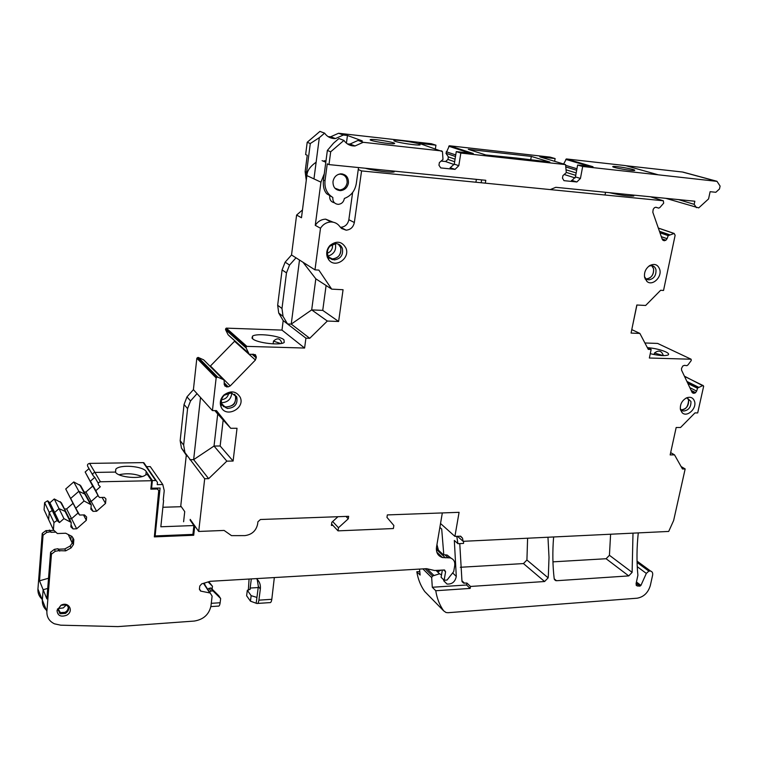 <?xml version="1.0" encoding="UTF-8"?>
<svg xmlns="http://www.w3.org/2000/svg" width="758" height="758" viewBox="0 0 758 758"><rect width="100%" height="100%" fill="white"/><g stroke="black" fill="none" stroke-linecap="round" stroke-linejoin="round"><path stroke-width="1.14" d="M394.577 143.537L394.198 143.688C391.185 144.503 368.341 140.666 370.255 139.662L370.615 139.529C373.685 138.733 396.112 142.476 394.577 143.537M313.964 178.897L319.317 137.672L310.287 143.527L306.602 172.274L306.725 176.822M319.317 137.672L324.595 133.152L319.923 131.399L307.198 142.277L305.635 154.575L307.236 155.267L305.142 171.611L306.27 180.328M576.165 172.928L566.491 169.953M576.667 170.247L566.235 167.082M575.72 175.354L566.33 172.436M454.658 161.748L447.959 159.426L448.357 156.915L445.979 153.296L449.371 145.763L473.125 153.476M455.056 159.199L448.357 156.915M455.492 156.508L445.979 153.296M455.738 154.935L446.225 151.742M307.198 142.277L310.287 143.527M576.942 168.75L566.103 165.471M563.611 164.012L566.387 158.943L592.889 166.722M571.996 180.47L575.426 176.927L577.634 165.036L582.675 166.485L658.304 174.823L625.473 165.595L566.387 158.943M634.768 170.218L634.598 170.484C632.627 171.137 613.326 167.802 612.729 166.713L612.928 166.466C614.928 165.831 633.896 169.091 634.768 170.218M577.634 165.036L593.002 166.741L566.463 158.943M575.123 177.931L564.189 174.492M454.184 164.562L445.552 161.53L447.959 159.426M516.681 158.062L485.774 154.964L468.302 149.345L531.311 156.413L549.863 162.041L516.681 158.062M449.371 145.763L549.995 157.096L555.131 158.574L554.638 161.312M555.131 158.574L539.8 156.849L565.553 164.6L566.302 172.616L562.919 175.61L562.464 178.13L563.99 180.66L576.876 181.967L580.438 178.443L582.675 166.485M449.475 145.763L473.267 153.495L456.269 151.619L454.269 164.154L450.081 167.821L450.688 167.878M530.704 159.843L531.311 156.413M605.614 192.295L604.96 195.005M325.997 160.829L325.371 160.772L325.902 161.501M325.371 160.772L325.968 161.018M476.384 179.352L475.91 182.233M481.643 179.883L481.169 182.754M328.167 136.658L330.706 136.762L338.561 133.266L431.311 143.717L435.945 145.185L435.386 148.786M435.945 145.185L419.022 143.29L442.464 151.609L442.985 159.436L439.375 162.591L438.958 165.253L440.739 167.925L455.065 169.366L458.808 165.67L460.836 153.059L565.553 164.6M324.595 133.152C327.342 136.923 330.962 138.723 335.443 138.553L343.355 135.028L347.458 135.483L346.415 143.158M338.561 133.266L343.355 135.028M665.761 198.321L698.724 207.891L708.569 198.918L710.123 191.689L715.836 192.286L719.475 188.979L720.1 186.089L716.964 181.295L682.835 172.057L625.909 165.718M441.118 161.066L445.552 161.53M696.422 207.673L694.176 204.347L694.84 201.23L555.803 187.311L550.261 189.595M658.304 174.823L716.954 181.361L682.825 172.132M694.176 204.347L678.401 199.581M456.269 151.619L460.836 153.059M347.486 143.963L349.988 144.048L358.07 140.419L362.248 140.884L347.458 135.483M485.31 183.161L485.793 180.3L328.991 164.6L330.687 151.79L343.933 140.41C346.738 144.304 350.442 146.152 355.057 145.962L363.196 142.296L441.867 150.965M419.165 143.954C414.399 142.239 396.491 139.633 393.999 140.306L394.823 141.234C399.39 142.94 417.696 145.612 420.093 144.92L419.165 143.954M332.999 181.522C332.876 187.122 335.377 190.154 340.503 190.637C344.814 190.106 347.458 187.548 348.443 182.972C348.585 177.315 346.055 174.274 340.835 173.828C336.571 174.406 333.956 176.965 332.999 181.522M328.991 164.6L327.257 163.851L325.011 180.774C324.377 188.268 326.982 193.83 332.828 197.45C332.639 201.647 334.468 203.949 338.324 204.357C341.669 203.968 343.677 201.998 344.369 198.454C350.963 195.952 354.934 191.035 356.279 183.701L358.525 167.556M343.933 140.41L338.93 138.534L333.52 143.177L327.361 150.444L330.687 151.79M327.361 150.444L323.458 180.053C322.88 186.146 323.988 190.741 326.793 193.821L332.828 197.45M329.702 195.934C329.455 199.714 331.028 201.998 334.42 202.774M358.07 140.419L363.196 142.296M343.327 174.852L342.322 173.914M228.736 392.957L228.717 393.194C227.902 397.05 225.524 399.22 221.573 399.693M220.37 404.393L221.317 405.53M225.505 407.633L226.557 407.738M236.458 396.68L236.344 396.169M221.952 404.421L227.229 408.458C234.743 407.965 237.927 404.147 236.771 396.993L231.37 392.909L224.226 395.231C221.573 397.922 220.777 400.916 221.857 404.185L221.952 404.421M240.191 397.23C236.183 391.014 230.783 390.256 223.989 394.946C220.559 398.433 219.536 402.299 220.919 406.525L221.052 406.838C225.638 418.53 245.554 408.458 240.191 397.23M299.495 260.041L291.243 324.102L311.69 309.899L327.333 321.041L338.627 321.487L343.061 289.727L331.701 289.139L318.843 270.085L314.977 269.857L320.492 228.234C323.088 224.264 326.575 222.179 330.971 221.98C334.657 222.037 337.585 223.553 339.774 226.509L341.602 228.518L346.131 230.176C350.566 229.75 353.304 227.201 354.346 222.52L361.566 170.92L663.345 200.775L663.676 203.163L660.019 207.37L658.797 208.137L655.708 207.247L654.4 207.739L653.197 209.322L652.818 212.24L662.227 239.282L663.241 240.39M327.333 321.041L309.738 338.295L305.919 338.172L287.528 323.96L291.243 324.102L309.738 338.295M302.48 209.957L296.605 215.054L291.527 254.982L285.131 262.164L282.099 269.914L277.665 305.256L278.726 313.054L283.189 320.606L281.985 330.1L226.282 328.129L225.704 328.716L246.274 347.003L246.881 346.378L304.602 348.045L305.919 338.172M246.274 347.003L246.094 347.95L248.757 353.313L229.068 335.709M229.03 335.68L248.757 353.313M249.685 354.223L255.228 354.659M224.188 380.44L203.665 359.851L224.188 380.44L224.207 384.183L224.974 386.087L228.224 386.864L230.243 385.907L255.408 360.022L256.327 356.923L255.389 354.81M223.231 379.54L217.499 377.039L216.144 377.939L212.429 410.599L216.456 410.618L230.716 428.289L217.707 414.02L214.031 446.045L226.841 461.139L208.658 478.658L204.688 478.734L198.7 531.453L224.112 530.439L231.512 535.641L244.881 535.612C251.846 534.665 256.09 530.837 257.616 524.148L257.909 521.798L260.449 519.505L348.652 516.321L348.282 518.804L345.961 516.416M223.174 420.017L220.152 445.998L233.104 461.044L237.027 428.279L230.716 428.289M233.104 461.044L226.841 461.139M102.093 497.438L105.533 503.407L96.617 511.243L93.054 511.356L90.865 509.234L91.254 504.847L84.072 500.991L75.781 508.267L79.637 515.052L84.422 514.9L86.62 517.013L86.336 520.291L76.672 528.79L73.071 528.923L70.854 526.829L71.224 522.442L63.947 518.643L59.456 522.584L57.058 520.575L53.979 522.499L53.392 529.823L57.381 533.547L65.681 533.225L72.01 536.437L73.848 539.677L73.441 544.538L71.044 547.949L65.681 550.858L58.859 550.649L55.258 551.265L51.459 554.136L46.882 611.412C46.674 617.126 49.194 621.257 54.453 623.825L60.687 625.179L117.935 626.601L194.228 621.067C203.485 619.551 209.056 614.501 210.961 605.917L212.117 596.129L210.193 593.012L200.576 591.079L199.411 589.184L199.771 586.048L201.704 583.868L210.174 581.31L426.565 568.671L434.533 570.49L444.567 569.978L445.59 571.778L444.131 580.24L447.04 580.05L453.691 571.608L454.715 565.743C455.198 561.669 453.691 559.053 450.214 557.897L442.511 557.556C437.925 556.031 435.926 552.563 436.513 547.162L442.321 512.929L440.531 523.513L454.914 536.38L459.083 512.323L387.347 514.919L386.959 517.373L393.857 525.493L393.374 528.544L338.03 530.856L338.485 527.729L348.282 518.804M454.914 536.38L460.684 536.209L462.513 538.152L463.11 541.316L668.708 531.434L673.635 520.519L685.166 468.946L681.072 466.511M684.417 376.176L703.67 386.163L697.692 412.921L694.972 412.902L680.561 427.484L676.174 427.493L670.157 454.923L674.525 454.866L682.475 468.994L685.166 468.946M703.092 385.405L697.625 388.011L696.63 391.09L689.856 387.67M693.949 393.298L692.063 392.341L693.949 393.298L695.437 392.786L696.63 391.09M693.921 393.288L692.348 392.767M659.972 232.791L668.186 235.634L674.165 233.455L675.132 235.283L663.544 290.456L660.635 290.286L645.655 305.465L636.824 305.01L631.073 333.075L639.875 333.425L648.27 349.372L651.15 349.466L649.36 358.013L691.116 359.226L691.239 360.552L687.989 364.882L686.89 365.669L684.446 365.347L682.797 366L681.499 368.473L681.575 370.188L692.082 392.369L693.2 393.203M668.186 235.634L667.106 238.685L661.317 236.657M663.013 240.286L665.723 240.371L667.106 238.685M664.093 240.665L663.345 240.438M644.651 277.58L646.896 281.389C652.164 286.429 662.018 277.447 659.801 269.649C658.02 264.608 654.666 263.244 649.72 265.575C645.579 268.607 643.893 272.605 644.651 277.58M680.466 409.68L682.124 412.684C686.757 417.686 696.706 408.922 694.641 401.693C693.324 397.675 690.585 396.415 686.435 397.912C681.83 400.65 679.841 404.573 680.466 409.68M346.008 248.236C342.066 241.3 336.723 240.371 329.976 245.459C326.878 248.994 325.987 252.897 327.323 257.18L328.678 259.662C334.932 268.777 350.291 258.592 346.008 248.236M326.101 285.501L322.737 310.382L311.69 309.899L315.821 278.821L331.701 289.139M315.821 278.821L303.011 262.268M338.627 321.487L322.737 310.382M291.527 254.982L295.999 257.815L289.547 265.063L286.486 272.871L281.985 308.487L283.037 316.361L287.528 323.96L283.189 320.606M691.116 359.226L657.641 343.431L644.906 342.976M419.695 571.57L416.815 571.74C418.018 579.216 420.643 585.792 424.679 591.467L425.608 592.415M440.796 570.319L436.22 570.594M460.333 567.278L523.456 563.573L526.924 560.01L527.606 538.218M203.665 359.851L198.132 357.406L196.834 358.259L193.413 389.65L186.97 396.889L184.042 404.507L180.167 440.673L181.465 448.139L186.288 455.188L180.764 505.956L184.725 511.593L183.607 521.75M210.137 366.304L234.876 340.929M225.704 328.716L225.533 329.626L228.13 334.809M552.942 561.849L606.106 558.731L609.432 555.292L610.597 534.229M193.413 389.65L197.042 393.639L190.542 400.944L187.586 408.628L183.654 445.06L184.943 452.583L204.688 478.734M200.519 397.476L193.65 459.632L189.794 459.68M197.042 393.639L212.429 410.599M196.834 358.259L216.144 377.939M226.282 328.129L246.881 346.378M281.985 330.1L304.602 348.045M252.622 338.769L252.452 336.211C256.261 332.923 279.361 335.548 283.937 339.764L284.231 342.417C280.574 345.743 256.858 343.023 252.622 338.769M251.921 337.954L253.03 339.082M273.136 343.867L273.486 341.128C277.437 337.509 280.261 338.239 281.938 343.327M273.486 341.128L280.744 343.564M459.765 543.6L461.973 581.225L463.612 583.12L466.909 583.044L466.558 584.996L432.297 587.26L435.765 590.738C436.949 598.375 439.583 605.083 443.667 610.853L446.026 612.511L448.006 612.71L637.137 598.204C643.703 597.001 648.099 592.784 650.317 585.564L652.61 575.199C652.979 572.991 652.297 571.608 650.572 571.049L648.857 571.115L646.328 573.408L640.927 585.413L639.923 586.133L636.161 583.272M425.162 568.756L432.534 576.023L431.672 577.596L432.297 587.26M432.534 576.023L439.517 573.797L441.507 574.905M443.496 579.624L443.837 580.836L447.021 584.039C452.081 584.371 455.179 581.831 456.288 576.421L454.326 540.435L457.936 543.685L463.526 543.41L463.64 541.297M466.909 583.044L470.51 586.455L470.159 588.416L466.558 584.996M470.159 588.416L435.765 590.738M638.274 532.902C636.701 547.674 636.578 561.801 637.895 575.294L636.057 583.736L637.137 585.934L639.923 586.133M663.307 355.635L654.476 353.01L654.145 354.564M663.326 355.53C661.611 350.698 658.664 349.855 654.476 353.01M680.836 410.381L681.385 410.41M470.51 586.455L544.585 581.519L548.138 577.842L548.375 574.915L549.01 557.405L547.968 537.242M416.815 571.74L420.121 575.057L419.534 569.087M632.598 325.646L636.928 305.01M553.624 536.967C552.421 551.511 552.62 565.449 554.202 578.799L556.495 580.723L628.733 575.909L632.125 572.366L632.996 533.158M338.201 174.454L339.972 174.132C344.881 174.548 347.268 177.419 347.126 182.735C346.207 187.055 343.715 189.462 339.66 189.955L334.903 188.192M340.806 173.828L341.337 174.207M332.392 244.398L332.516 247.013C331.947 250.083 330.251 252.12 327.418 253.125M327.589 257.815L328.783 258.658M332.44 259.634L333.672 259.558M220.152 445.998L214.031 446.045L193.65 459.632L208.658 478.658M214.902 410.618L217.707 414.02M186.288 455.188L186.97 456.06M437.641 571.968L441.033 570.111M439.867 527.407L441.696 529.046L443.8 554.884M457.936 543.685L456.761 536.294M647.351 347.619C654.438 348.225 660.606 349.656 665.846 351.92C668.348 353.143 669.162 354.128 668.291 354.877C665.278 356.156 659.27 355.767 650.269 353.692M365.271 168.229C372.955 170.569 391.422 172.909 394.169 171.905M633.233 195.062L633.821 196.009C628.714 196.331 620.537 195.223 609.318 192.665M296.605 215.054L301.476 217.745L306.876 175.591C307.075 170.834 310.155 166.39 316.124 162.231M324.291 173.724L320.937 182.157L315.262 225.353L320.492 228.234M333.141 222.179L325.656 219.157C321.288 219.356 317.829 221.421 315.262 225.353M340.38 227.296L340.712 227.305C345.117 226.879 347.827 224.359 348.851 219.716L352.622 192.504M680.286 408.628L681.253 410.002L683.536 411.063C688.615 410.372 691.088 407.179 690.945 401.494L687.335 398.064L686.037 398.111M342.341 248.34C341.128 245.365 338.949 243.792 335.813 243.621L329.929 246.189C327.532 248.927 326.85 251.94 327.882 255.256L328.925 257.18L334.297 259.928C340.74 258.829 343.421 254.963 342.341 248.34M190.201 519.382L198.7 531.453M332.648 521.532L338.485 527.729M331.587 523.967L338.03 530.856M457.434 536.257L463.11 541.316M670.669 452.602L674.525 454.866M697.625 388.011L687.658 383.027M687.857 383.444L697.474 388.248M647.36 347.638L651.15 349.466M631.784 329.616L639.875 333.425M668.376 235.397L659.848 232.45M650.383 196.777L663.345 200.775M361.566 170.92L358.25 169.546M295.999 257.815L314.977 269.857M644.48 276.642L645.958 278.783L648.791 279.873C653.908 278.906 656.295 275.514 655.964 269.696C655.253 267.157 653.718 265.793 651.34 265.622L648.876 266.153M647.095 279.494L647.616 279.399M119.025 474.745C126.946 473.02 134.621 473.627 142.04 476.545M53.97 530.363L45.925 530.619L42.24 533.376L37.938 589.051C37.701 593.04 39.037 596.356 41.927 599.01M49.924 502.762L54.614 512.503L59.029 508.637L65.103 511.366L59.029 508.637L54.273 498.963L49.924 502.762L47.593 500.801L44.618 502.639L44.068 509.764L48.654 519.628L49.223 512.399L48.654 519.628L53.392 529.823M54.273 498.963L61.341 502.715L71.224 522.442M64.477 508.978L66.647 508.912L72.995 503.359M73.763 481.946L78.832 491.307L84.83 494.083L78.832 491.307L70.665 498.451L73.384 504.108L65.728 488.967L73.763 481.946L80.736 485.745L91.254 504.847M84.204 492.037L85.957 491.999L92.656 486.134M145.896 474.697L146.209 471.533C143.177 466.085 119.925 464.218 115.832 469.136L115.462 472.073L94.93 472.424C92.846 472.964 92.268 474.072 93.168 475.74L94.788 477.341L90.41 481.178L93.073 486.863L85.152 471.997L89.018 468.624M145.072 464.464L143.29 462.626L89.596 463.384C87.549 463.915 86.971 464.995 87.871 466.644L92.732 474.991M163.254 499.929L164.23 490.578L162.781 484.523L150.264 466.606L146.569 466.663M162.885 507.263L181.285 506.704M437.432 553.615L437.555 552.885M437.897 549.654L436.362 548.678L437.897 549.654M190.116 520.149L193.906 525.54L160.838 526.782L163.605 500.432M184.639 512.361L184.696 511.877M162.781 484.523L157.219 484.646L157.456 482.353L156.167 480.544L152.386 480.544L151.6 488.218L160.09 488.019L155.125 535.934L154.547 535.015M146.209 471.533L152.386 480.544M156.679 488.105L157.294 489.005L150.823 489.156L151.676 480.714L100.444 481.775C98.332 482.334 97.735 483.452 98.654 485.148L100.302 486.769L95.84 490.672L98.54 496.433L85.152 471.997M96.617 511.243L91.197 501.455L98 495.495L91.197 501.455L89.416 501.512L91.197 501.455L85.957 491.999M90.155 503.786L79.675 484.703M78.529 514L65.728 488.967M76.672 528.79L71.574 518.69L78.027 513.024L71.574 518.69L69.376 518.756L71.574 518.69L66.647 508.912M70.106 521.39L65.103 511.366L66.202 512.408L60.261 501.682M63.947 518.643L59.029 508.637L54.614 512.503L52.245 510.522L49.223 512.399L52.245 510.522L54.614 512.503L59.456 522.584M50.236 530.505L51.07 532.305L50.236 531.841L46.74 532.419L43.045 535.195L39.511 580.817L43.149 589.743L42.334 600.052C42.097 604.088 43.443 607.442 46.371 610.124M55.855 532.125L51.07 532.305M42.24 533.376L43.045 535.195M437.736 554.126L437.887 553.198M438.408 550.137L436.959 544.566M193.906 525.54L192.902 534.399L155.125 535.934M151.676 480.714L147.545 474.669L145.801 474.707C141.547 479.539 118.134 477.531 115.462 472.073L94.93 472.424L89.596 463.384M151.003 487.328L151.6 488.218M68.248 534.523L72.076 542.671L70.835 539.857L71.157 536.001L70.835 539.857L72.436 543.154M48.531 578.231L39.511 580.817M37.938 589.051L42.334 600.052L43.149 589.743L47.716 588.416L43.149 589.743L46.882 598.905L50.596 552.203L51.459 554.136M60.185 612.265L59.266 613.08M205.257 585.479L204.281 583.091L205.257 585.479M337.954 516.71L331.833 522.271L331.379 525.427L332.895 525.37M157.294 489.005L158.744 490.492L154.348 536.882L193.707 535.262L194.768 525.862M98.54 496.433L99.63 497.504L104.367 497.381L105.94 498.925L105.533 503.407M66.477 615.307C60.725 617.23 57.58 615.638 57.03 610.531L60.934 605.282C68.675 600.905 74.426 611.412 66.477 615.307M448.016 557.689L444.955 554.828L443.07 554.922L436.362 548.64M84.072 500.991L78.832 491.307L70.665 498.451L75.781 508.267M91.007 507.623L93.054 511.356M98.265 483.291L94.788 477.341L90.41 481.178L95.84 490.672M444.955 554.828L447.144 555.027L451.057 558.172M444.131 580.24L441.099 577.283L442.35 570.025M55.258 551.265L54.396 549.351L50.596 552.203M59.711 551.123L57.978 548.735L54.396 549.351M65.681 550.858L64.79 548.944L58.83 549.199M73.848 539.677L72.929 537.801L72.522 542.652L70.134 546.044L64.79 548.944M71.025 524.811L73.071 528.923M83.503 514.928L86.336 520.291M65.539 613.393C69.499 610.285 69.708 607.452 66.164 604.884L61.038 605.263L57.873 609.508L60.365 613.753L65.539 613.393M190.874 521.229L190.959 520.452M57.39 609.11L59.901 612.663L65.074 612.303C67.528 610.815 68.542 608.882 68.125 606.514M66.334 604.969L63.293 607.916L58.072 608.617M193.707 535.262L192.93 534.144M212.126 589.146L212.467 586.266L208.118 581.936M251.324 578.904L250.159 588.047L258.203 587.545M249.069 579.036L248.349 590.169M212.467 586.266L208.81 581.718M257.18 579.33L258.355 586.398L256.934 597.427L251.154 595.674L247.316 590.302L250.178 589.269L250.159 588.047L249.979 589.478M210.866 606.599L218.209 606.106C219.128 606.419 219.773 605.291 220.142 602.743L220.644 598.536L218.806 595.769L211.141 588.17L209.037 588.293L210.847 591.05L212.97 590.918L211.141 588.17M257.597 603.434L269.706 602.619C270.71 602.913 271.411 601.814 271.809 599.303L274.33 577.568M207.588 589.601L209.037 588.293M220.644 598.536L212.97 590.918M209.388 592.368L210.847 591.05M258.355 586.398L260.335 589.089C260.799 584.74 259.482 581.253 256.375 578.61M260.335 589.089L258.904 600.156C258.506 602.676 257.824 603.794 256.839 603.491L250.453 601.16L251.154 595.674M250.453 601.16L246.625 595.75L247.316 590.302M305.142 171.611L306.602 172.274M469.884 153.125L448.736 146.228M589.373 166.334L565.781 159.388M454.269 164.154L458.808 165.67M450.081 167.821L454.601 169.356M575.426 176.927L580.438 178.443M571.513 180.413L576.506 181.948M325.011 180.774L323.458 180.053M221.459 402.725C227.732 402.403 231.171 399.163 231.796 392.985M220.284 403.436L221.488 405.113M223.373 406.515L226.159 407.321M222.587 405.568L225.856 406.989C233.341 406.506 236.515 402.706 235.368 395.572L234.61 394.245M220.587 402.972L221.658 404.677M282.099 269.914L286.486 272.871M285.131 262.164L289.547 265.063M277.665 305.256L281.985 308.487M278.726 313.054L283.037 316.361M184.042 404.507L187.586 408.628M186.97 396.889L190.542 400.944M180.167 440.673L183.654 445.06M181.465 448.139L184.943 452.583M197.421 357.662L216.76 377.313M198.331 357.463L217.707 377.096M223.136 379.474L203.57 359.785M224.207 383.965L227.144 386.94M228.224 386.864L224.245 382.828M210.459 366.019L230.243 385.907M255.408 360.022L234.582 341.289M252.044 354.204L256.289 357.994M256.327 356.923L253.2 354.128M255.105 354.564L255.588 355M228.063 334.714L248.681 353.219M246.094 347.95L225.533 329.626M461.897 580.732L464.502 583.205M422.869 568.888L431.672 577.596M427.142 568.803L433.642 575.189M637.421 585.972L636.104 584.968M636.436 582.002L640.927 585.413M526.924 560.01L548.138 577.842M523.456 563.573L544.585 581.519M424.679 591.467L443.667 610.853M637.08 562.445L648.857 571.115M637.26 566.681L646.328 573.408M609.432 555.292L632.125 572.366M606.106 558.731L628.733 575.909M554.202 578.809L556.495 580.723M680.551 409.993L681.271 410.078M680.466 409.671L681.243 409.841C686.312 409.149 688.776 405.966 688.634 400.29L687.487 398.083M330.1 258.393L332.591 258.914C339.025 257.815 341.697 253.968 340.617 247.364L338.257 244.076M327.361 257.038L328.83 258.203M331.132 259.094L333.094 259.217M327.513 256.517L328.868 257.729M328.223 256.043C334.202 254.006 336.561 249.865 335.292 243.631M452.905 573.19L456.288 576.421M306.876 175.591L320.937 182.157M324.206 160.696L325.817 161.388M460.258 536.152L462.513 538.152M684.512 376.394L702.846 385.443M698.582 387.253L686.9 381.435M686.956 381.558L698.497 387.3M691.135 390.37L695.617 392.635M695.437 392.786L691.277 390.683M674.033 233.473L658.342 228.12M669.428 234.715L659.441 231.275M659.469 231.361L669.333 234.753M662.094 238.893L665.922 240.239M665.723 240.371L662.179 239.121M658.711 208.128L656.002 207.266M354.346 222.52L348.851 219.716M653.557 268.749C653.813 273.325 652.316 276.509 649.085 278.29L646.451 278.925C651.567 277.968 653.946 274.586 653.604 268.777L651.672 265.641M645.162 279.058L646.11 279.19M646.527 279.19L647.019 279.152M645.001 271.696L645.693 270.056M143.29 462.626L155.627 480.477M48.285 501.209L57.769 520.992M44.618 502.639L53.979 522.499M45.925 530.619L46.74 532.419M445.41 557.831L436.352 549.323M100.444 481.775L94.93 472.424M445.59 571.778L443.676 569.95M46.882 611.412L42.334 600.052M71.044 547.949L70.134 546.044M73.441 544.538L72.522 542.652M72.076 542.671L72.389 543.334M209.729 592.889L203.476 583.338M200.861 591.155L199.439 588.938M220.142 602.743L211.264 603.33M271.809 599.303L258.904 600.156M256.223 602.923L256.934 597.427M370.615 139.529L370.548 140.059M330.706 136.762L335.443 138.553M450.546 167.831L455.056 169.366M571.873 180.423L576.866 181.967M393.914 140.855L393.999 140.306M349.988 144.048L355.057 145.962M221.63 403.512L224.605 406.676M235.35 395.477L234.686 394.302M235.937 398.158C234.629 401.911 236.411 405.843 225.856 406.989L227.229 408.458M221.857 404.185L220.919 406.525M198.132 357.406L217.499 377.039M224.216 384.562L226.547 386.921M462.077 581.661L463.612 583.12M436.03 570.404L439.517 573.797M636.218 585.223L637.137 585.934M637.042 561.11L650.572 571.049M554.401 579.538L555.747 580.656M688.586 400.262C688.179 405.53 686.483 408.619 683.498 409.51L681.243 409.841L683.536 411.063M688.567 400.167L687.857 398.537M340.835 248.065C341.072 254.697 338.324 258.307 332.591 258.914L334.297 259.928M252.243 337.907L252.452 336.211M328.034 257.057L328.887 257.568M329.73 258.071L330.554 258.563M331.559 259.16L332.25 259.577M443.885 580.979L447.021 584.039M322.074 160.649L325.807 162.24M674.165 233.455L658.314 228.044M662.757 240.097L664.567 240.741M340.712 227.305L346.131 230.176M325.656 219.157L330.971 221.98M681.253 410.002L682.124 412.684M329.929 246.189L329.976 245.459M328.925 257.18L328.678 259.662M645.958 278.783L646.896 281.389M646.451 278.925L648.791 279.873M653.538 268.673L652.496 266.446M436.381 548.233L443.496 554.903M143.821 462.693L156.167 480.544M47.593 500.801L57.058 520.575M49.412 530.041L50.236 531.841M115.548 472.196L115.832 469.136M442.511 557.556L436.826 552.194M157.077 488.095L157.74 489.052M450.214 557.897L447.144 555.027M58.859 550.649L57.978 548.735M57.873 609.508L57.03 610.531M59.901 612.663L60.365 613.753M60.555 612.881L58.044 608.712M210.193 593.012L203.788 583.243M200.576 591.079L199.401 589.25M210.696 587.895L212.515 590.643"/></g></svg>
